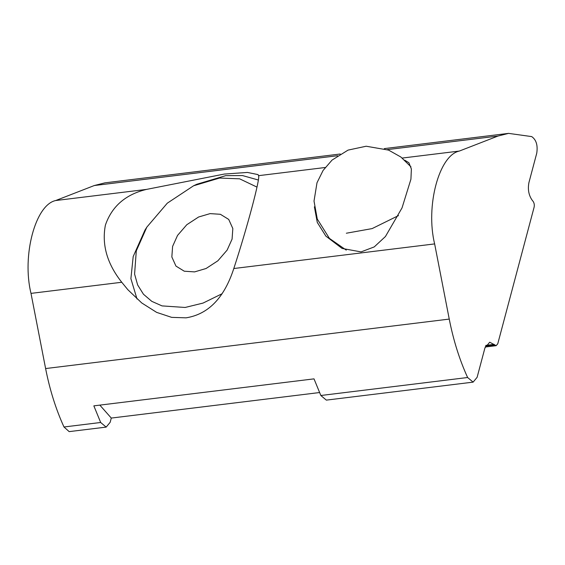 <?xml version="1.0" encoding="UTF-8"?>
<svg xmlns="http://www.w3.org/2000/svg" width="565" height="565" viewBox="0 0 565 565"><rect width="100%" height="100%" fill="white"/><g stroke="black" fill="none" stroke-linecap="round" stroke-linejoin="round"><path stroke-width="0.85" d="M404.724 160.185L408.905 162.748L411.377 168.999L410.925 179.218L402.033 207.899L385.429 236.523L374.235 246.912L361.056 251.898L342.086 248.438L325.892 236.142L317.276 222.412L314.387 206.818M99.836 405.119L111.291 418.072L110.161 422.309L106.171 427.105L100.676 422.486L93.847 405.854L314.013 378.868L320.842 395.5L326.344 400.119L473.117 382.131L467.622 377.512C459.514 359.743 453.391 340.264 449.246 319.084L434.64 243.911C425.417 206.303 439.005 155.241 459.345 151.06L497.949 136.059L508.571 133.375L531.721 136.603C536.263 139.795 537.937 145.325 536.75 153.193L528.932 182.58C527.604 189.543 528.769 195.532 532.428 200.561L532.957 201.161C534.172 202.835 534.561 204.834 534.123 207.157L497.772 343.76L496.176 345.674L489.707 342.206L484.932 347.948L477.107 377.335L473.117 382.131M340.264 154.005L104.928 182.848L94.306 185.532L55.702 200.533C35.362 204.721 21.774 255.776 30.997 293.383L45.61 368.557C49.755 389.744 55.879 409.215 63.979 426.985L69.17 431.625L106.171 427.105M233.804 268.523C224.27 297.868 208.344 314.302 186.026 317.841L171.661 317.368L156.625 312.374L141.751 302.967L127.881 289.739L121.75 282.26C107.103 263.749 101.651 244.709 105.394 225.131C111.835 206.402 125.515 194.494 146.427 189.416L224.305 174.062L247.442 172.438L258.099 174.62L258.537 175.673C260.592 177.339 247.131 227.907 233.804 268.523L434.64 243.911M222.172 293.701L203.019 303.087L185.122 307.466L162.021 305.898L151.787 301.35L143.461 294.238L137.634 284.944L134.59 274.103L136.292 250.853L146.865 227.095L167.297 203.174L193.576 185.779L219.559 178.046L239.638 178.822L256.955 187.093M146.865 227.095L144.944 230.153L133.192 256.545L130.896 278.665L137.013 298.977M258.177 179.967L242.484 175.56L225.71 175.651L196.846 184.246L193.576 185.779M232.081 239.108L227.137 250.09L217.885 260.783L206.077 268.502L194.586 271.892L184.282 271.214L175.955 266.087L171.845 256.976L172.6 246.404L177.537 235.421L186.789 224.729L198.597 217.002L210.095 213.619L220.392 214.29L228.719 219.425L232.829 228.535L232.081 239.108M111.291 418.072L319.515 392.548M497.949 136.059L387.329 149.619M337.609 155.714L94.306 185.532M100.676 422.486L63.979 426.985M459.345 151.06L402.231 158.059M325.193 167.501L258.537 175.673M146.427 189.416L55.702 200.533M494.693 344.961L485.568 346.077M494.163 344.36L485.907 345.37M467.622 377.512L320.842 395.5M449.246 319.084L45.61 368.557M121.75 282.26L30.997 293.383M346.345 233.225L372.109 228.599L398.495 215.597M384.341 148.602L508.571 133.375M485.208 347.023L496.176 345.674M410.967 166.852L400.868 157.013L388.6 150.113L366.155 146.229L348.047 150.113L332.072 160.065L323.088 170.446L317 182.749L314.02 201.076L317.283 219.043L329.395 238.366L346.274 250.133"/></g></svg>
